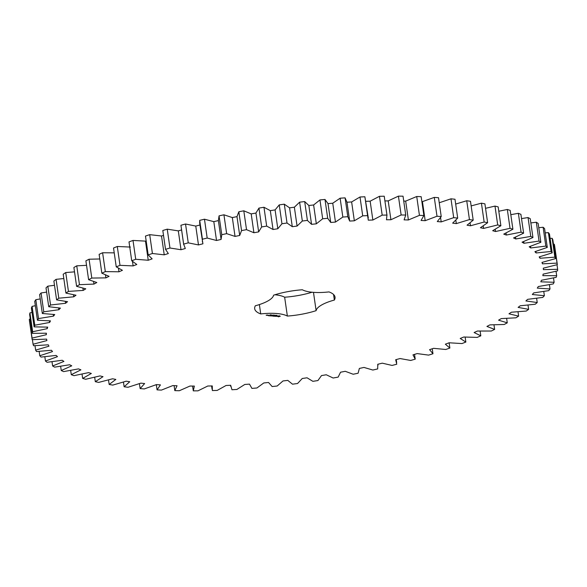 <?xml version="1.0" encoding="UTF-8"?>
<svg xmlns="http://www.w3.org/2000/svg" width="587" height="587" viewBox="0 0 587 587"><rect width="100%" height="100%" fill="white"/><g stroke="black" fill="none" stroke-linecap="round" stroke-linejoin="round"><path stroke-width="0.88" d="M86.538 265.331L76.75 265.83L79.465 284.68L76.604 286.339L85.775 288.833L83.222 290.418L68.444 291.401L65.92 293.082L75.987 295.232L73.757 296.824L58.788 298.189L56.601 299.884L67.52 301.667L65.619 303.274L50.548 305.013L48.728 306.7L60.417 308.116L58.869 309.716L43.776 311.814L42.33 313.502L54.723 314.537L53.527 316.122L38.515 318.572L37.451 320.231L50.475 320.884L49.646 322.446L34.794 325.227L34.119 326.864L47.694 327.12L47.231 328.654L32.645 331.75L32.351 333.35L46.402 333.218L46.307 334.707L32.065 338.105L32.168 339.653L46.6 339.125L46.879 340.563L33.07 344.246L33.562 345.736L48.295 344.818L48.948 346.198L35.646 350.138L36.526 351.554L51.473 350.263L52.492 351.576L39.784 355.744L41.046 357.087L56.11 355.421L57.489 356.654L45.456 361.034L47.092 362.296L62.193 360.264L63.917 361.416L52.625 365.972L54.635 367.139L69.662 364.754L71.739 365.818L61.253 370.536L63.616 371.608L78.497 368.885L80.896 369.847L71.284 374.689L73.984 375.658L88.63 372.613L91.345 373.471L82.657 378.41L85.687 379.268L99.995 375.915L103.011 376.671L95.314 381.682L98.645 382.416L112.543 378.791L115.837 379.429L109.167 384.478L112.785 385.094L126.183 381.198L129.734 381.726L124.136 386.782L128.017 387.273L140.836 383.142L144.629 383.553L140.132 388.579L144.248 388.946L156.421 384.602L160.427 384.889L157.059 389.863L161.396 390.106L172.827 385.571L177.032 385.74L174.816 390.626L179.336 390.737L189.975 386.048L194.341 386.085L193.292 390.861L197.98 390.839L207.754 386.019L212.259 385.93L212.377 390.568L217.205 390.414L226.061 385.49L230.676 385.277L231.968 389.746L236.891 389.46L244.772 384.463L249.482 384.133L251.926 388.403L256.93 387.985L263.79 382.951L268.553 382.497L272.148 386.547L277.196 386.004L282.993 380.956L287.784 380.383L292.502 384.184L297.565 383.516L302.268 378.483L307.06 377.801L312.878 381.33L317.927 380.552L321.5 375.57L326.262 374.77L333.137 378.013L338.141 377.118L340.57 372.209L345.273 371.307L353.176 374.242L358.099 373.237L359.361 368.438L363.984 367.433L372.855 370.037L377.676 368.93L377.771 364.27L382.276 363.17L392.072 365.43L396.753 364.226L395.682 359.728L400.041 358.547L410.695 360.455L415.222 359.156L412.984 354.856L417.181 353.587L428.627 355.12L432.964 353.748L429.574 349.661L433.58 348.326L445.753 349.485L449.869 348.04L445.357 344.187L449.143 342.786L461.976 343.564L465.851 342.052L460.23 338.472L463.781 337.011L477.194 337.393L480.804 335.83L474.113 332.536L477.4 331.031L491.312 331.024L494.636 329.41L486.917 326.423L489.925 324.882L504.248 324.479L507.263 322.835L498.568 320.172L501.276 318.594L515.922 317.809L518.622 316.136L508.988 313.81L511.387 312.218L526.268 311.044L528.63 309.356L518.123 307.39L520.192 305.79L535.227 304.235L537.23 302.54L525.915 300.94L527.64 299.341L542.74 297.418L544.376 295.731L532.321 294.505L533.693 292.906L548.757 290.631L550.019 288.958L537.296 288.114L538.308 286.537L553.248 283.925L554.128 282.274L540.818 281.819L541.463 280.27L556.19 277.328L556.674 275.707L542.85 275.648L543.129 274.136L557.555 270.886L557.65 269.308L543.401 269.638L543.305 268.178L557.342 264.634L557.041 263.115L542.454 263.834L541.984 262.426L555.551 258.61L554.862 257.157L540.011 258.258L539.174 256.915L552.191 252.858L551.12 251.478L536.1 252.96L534.904 251.684L547.282 247.406L545.829 246.1L530.736 247.956L529.181 246.76L540.862 242.284L539.035 241.074L523.956 243.282L522.056 242.174L532.952 237.53L530.765 236.414L515.797 238.968L513.559 237.955L523.619 233.171L521.087 232.151L506.31 235.042L503.749 234.125L512.906 229.231L510.037 228.321L495.553 231.52L492.684 230.706L500.88 225.731L497.703 224.938L483.585 228.424L480.43 227.727L487.621 222.7L484.143 222.018L470.481 225.782L467.054 225.195L473.195 220.147L469.446 219.589L456.326 223.603L452.65 223.133L457.699 218.093L453.7 217.66L441.197 221.901L437.293 221.556L441.226 216.552L436.999 216.243L425.186 220.683L421.077 220.463L423.873 215.524L419.441 215.356L408.391 219.964L404.105 219.861L405.742 215.025L401.134 214.981L390.92 219.743L386.481 219.765L386.943 215.055L382.188 215.143L372.862 220.022L368.298 220.169L367.594 215.612L362.715 215.833L354.343 220.8L349.676 221.072L346.917 201.862M76.75 265.83L73.889 267.496L76.604 286.339M93.604 281.599L93.964 284.086L79.465 284.68M74.52 271.862L65.729 272.551L63.198 274.239L65.92 293.082M63.822 278.531L56.073 279.346L53.887 281.041L56.601 299.884M54.503 285.297L47.833 286.163L46.013 287.857L48.728 306.7M46.622 292.106L41.061 292.972L39.615 294.652L42.33 313.502M40.224 298.915L35.8 299.722L34.728 301.388L37.451 320.231M35.352 305.702L32.08 306.385L31.397 308.021L34.119 326.864M32.036 312.409L29.93 312.908L29.636 314.5L32.351 333.35M30.289 319.012L29.35 319.262L29.453 320.803L32.168 339.653M557.342 264.634L554.627 245.784L554.326 244.265L553.49 244.287M555.551 258.61L552.837 239.767L552.147 238.315L550.107 238.417M552.191 252.858L549.476 234.015L548.397 232.628L545.191 232.878M547.282 247.406L544.567 228.563L543.114 227.257L538.756 227.712M540.862 242.284L538.147 223.442L536.32 222.224L530.853 222.935M532.952 237.53L530.237 218.687L528.051 217.564L521.513 218.584M523.619 233.171L520.904 214.328L518.365 213.308L510.807 214.681M512.906 229.231L510.191 210.388L507.322 209.471L498.796 211.247M500.88 225.731L498.165 206.888L494.988 206.088L485.544 208.319M487.621 222.7L484.906 203.85L481.428 203.175L471.148 205.912M473.195 220.147L470.481 201.304L466.731 200.747L455.681 204.056M457.699 218.093L454.984 199.25L450.985 198.817L439.245 202.764M441.226 216.552L438.511 197.702L434.277 197.401L421.899 201.811M423.873 215.524L421.158 196.682L416.726 196.506L405.676 201.121L403.731 201.077M405.742 215.025L403.027 196.183L398.419 196.139L388.205 200.901L384.911 200.915M384.228 196.212L386.987 215.326L384.228 196.212L379.473 196.3L370.148 201.18L365.584 201.326M368.313 218.019L364.879 196.77L360 196.99L351.628 201.95L346.961 202.222L345.09 197.856L340.122 198.201L332.748 203.227L328.008 203.616L324.985 199.455L319.952 199.932L313.619 204.98L308.843 205.494L304.682 201.568L299.619 202.17L294.366 207.211L289.574 207.842L284.299 204.173L279.243 204.892L275.098 209.911L270.321 210.652L263.967 207.262L258.94 208.099L255.932 213.052L251.199 213.895L243.803 210.806L238.836 211.76L236.987 216.618L232.327 217.572L223.933 214.798L219.054 215.855L218.371 220.595L213.807 221.637L204.467 219.208L199.712 220.36L199.661 223.082L202.919 243.796L198.479 244.933L188.251 242.849L183.643 244.097L183.702 244.618L180.928 225.254L183.643 244.097L185.301 248.506L181.016 249.724L169.959 248.007L165.527 249.343L168.337 253.54L164.235 254.839L152.415 253.496L148.181 254.905L152.143 258.874L148.24 260.246L135.729 259.278L131.73 260.76L136.8 264.48L133.132 265.904L119.997 265.331L116.248 266.865L122.412 270.306L118.985 271.788L105.322 271.605L101.845 273.19L109.057 276.338L105.909 277.864L91.785 278.069L88.608 279.698L96.818 282.523L93.964 284.086M200.204 224.946L195.764 226.083L185.536 224.007L180.928 225.254M181.588 229.943L178.301 230.882L167.236 229.165L162.812 230.493L165.527 249.343M163.509 235.365L161.52 235.996L149.7 234.653L145.466 236.062L148.181 254.905M146.207 241.162L133.007 240.435L129.008 241.917L131.73 260.76M130.409 247.061L117.283 246.481L113.533 248.022L116.248 266.865M114.23 252.85L102.608 252.755L99.13 254.347L101.845 273.19M99.797 258.977L89.07 259.219L85.893 260.848L88.608 279.698M274.936 294.762A31.324 9.473 171.8 0 1 284.651 297.22A40.591 12.276 171.8 0 0 312.064 292.231M349.676 221.072L347.805 216.698L342.837 217.051L335.463 222.069L330.723 222.458L327.7 218.298L322.674 218.775L316.334 223.823L311.558 224.337L307.397 220.411L302.334 221.013L297.081 226.061L292.289 226.685L287.014 223.016L281.958 223.742L277.812 228.754L273.036 229.495L266.681 226.105L261.655 226.942L258.654 231.894L253.914 232.745L246.518 229.656L241.55 230.603L239.701 235.46L235.042 236.414L226.648 233.648L221.769 234.705L221.086 239.437L216.522 240.487L207.182 238.051L202.427 239.21L202.376 241.932M218.342 220.389L221.086 239.437M287.366 316.07A40.591 12.276 171.8 0 0 316.122 310.655A31.324 9.473 171.8 0 1 334.363 300.06A40.591 12.276 171.8 0 0 335.03 297.132A40.591 12.276 171.8 0 0 328.984 291.908A31.324 9.473 171.8 0 1 302.342 289.765A40.591 12.276 171.8 0 0 273.593 295.18A31.324 9.473 171.8 0 1 255.345 305.776A40.591 12.276 171.8 0 0 254.685 308.711A40.591 12.276 171.8 0 0 260.723 313.928A31.324 9.473 171.8 0 1 287.366 316.07L284.651 297.22M278.377 316.819L280.27 316.21L279.111 315.777L277.218 316.386L278.341 316.554M276.47 315.439L277.115 315.373L276.506 315.388M275.707 315.49L276.492 315.307L275.714 315.476M275.002 315.483L275.949 315.263L275.002 315.483M274.092 315.263L274.76 315.197L274.092 315.263M276.484 316.349L276.088 315.989L277.145 315.923L276.602 315.799L275.853 316.019L276.389 316.305L275.479 316.283L276.47 316.254M275.186 316.261L275.582 315.718L274.1 316.21L275.186 316.261M273.755 316.224L274.76 315.689L273.806 315.615L274.547 315.711L272.933 316.122L273.747 316.151M273.036 315.322L274.041 315.109L273.028 315.285M272.317 315.27L273.271 315.043L272.317 315.27M271.047 315.058L271.605 314.925L271.04 314.97M270.027 314.815L270.424 314.815L270.027 314.815M272.544 315.725L272.647 316.1L273.491 315.549L271.348 315.989L272.537 315.667M270.101 315.931L271.898 315.461L270.093 315.887M269.69 315.894L270.695 315.366L269.682 315.843M268.391 315.791L270.196 315.322L268.391 315.747M267.885 315.138L268.508 315.19L267.885 315.138M267.166 315.402L267.738 315.124L267.158 315.358M266.461 315.351L267.188 314.984L266.454 315.278M82.906 288.195L83.222 290.418M65.729 272.551L68.444 291.401M89.07 259.219L91.785 278.069M105.491 275.002L105.909 277.864M73.47 294.806L73.757 296.824M56.073 279.346L58.788 298.189M102.608 252.755L105.322 271.605M118.493 268.369L118.985 271.788M65.355 301.41L65.619 303.274M47.833 286.163L50.548 305.013M117.283 246.481L119.997 265.331M132.493 261.501L133.132 265.904M58.612 307.97L58.869 309.716M41.061 292.972L43.776 311.814M133.007 240.435L135.729 259.278M145.525 241.404L148.24 260.246M53.292 314.471L53.527 316.122M35.8 299.722L38.515 318.572M149.7 234.653L152.415 253.496M161.52 235.996L164.235 254.839M49.418 320.869L49.646 322.446M32.08 306.385L34.794 325.227M167.236 229.165L169.959 248.007M178.301 230.882L181.016 249.724M47.011 327.135L47.231 328.654M29.93 312.908L32.645 331.75M185.536 224.007L188.251 242.849M195.764 226.083L198.479 244.933M46.094 333.225L46.307 334.707M199.712 220.36L202.427 239.21M29.35 319.262L32.065 338.105M204.467 219.208L207.182 238.051M213.807 221.637L216.522 240.487M219.054 215.855L221.769 234.705M32.41 339.653L33.07 344.246M223.933 214.798L226.648 233.648M232.327 217.572L235.042 236.414M236.987 216.618L239.701 235.46M238.836 211.76L241.55 230.603M35.007 345.677L35.646 350.138M243.803 210.806L246.518 229.656M251.199 213.895L253.914 232.745M255.932 213.052L258.654 231.894M258.94 208.099L261.655 226.942M39.153 351.386L39.784 355.744M263.967 207.262L266.681 226.105M270.321 210.652L273.036 229.495M275.098 209.911L277.812 228.754M279.243 204.892L281.958 223.742M44.832 356.742L45.456 361.034M284.299 204.173L287.014 223.016M289.574 207.842L292.289 226.685M294.366 207.211L297.081 226.061M299.619 202.17L302.334 221.013M52.008 361.724L52.625 365.972M304.682 201.568L307.397 220.411M308.843 205.494L311.558 224.337M313.619 204.98L316.334 223.823M319.952 199.932L322.674 218.775M60.637 366.288L61.253 370.536M324.985 199.455L327.7 218.298M328.008 203.616L330.723 222.458M332.748 203.227L335.463 222.069M340.122 198.201L342.837 217.051M70.667 370.419L71.284 374.689M345.09 197.856L347.805 216.698M351.628 201.95L354.343 220.8M360 196.99L362.715 215.833M82.033 374.088L82.657 378.41M364.879 196.77L367.594 215.612M370.148 201.18L372.862 220.022M379.473 196.3L382.188 215.143M94.676 377.272L95.314 381.682M388.205 200.901L390.92 219.743M398.419 196.139L401.134 214.981M108.514 379.943L109.167 384.478M405.676 201.121L408.391 219.964M416.726 196.506L419.441 215.356M123.453 382.078L124.136 386.782M422.471 201.84L425.186 220.683M434.277 197.401L436.999 216.243M139.42 383.656L140.132 388.579M440.58 217.638L441.197 221.901M450.985 198.817L453.7 217.66M156.303 384.646L157.059 389.863M455.842 220.25L456.326 223.603M466.731 200.747L469.446 219.589M174.09 385.622L174.816 390.626M470.077 222.972L470.481 225.782M481.428 203.175L484.143 222.018M192.602 386.07L193.292 390.861M483.233 225.973L483.585 228.424M494.988 206.088L497.703 224.938M495.237 229.326L495.553 231.52M507.322 209.471L510.037 228.321M506.023 233.039L506.31 235.042M518.365 213.308L521.087 232.151M515.533 237.119L515.797 238.968M528.051 217.564L530.765 236.414M523.707 241.543L523.956 243.282M536.32 222.224L539.035 241.074M530.501 246.313L530.736 247.956M543.114 227.257L545.829 246.1M535.872 251.383L536.1 252.96M548.397 232.628L551.12 251.478M539.798 256.746L540.011 258.258M552.147 238.315L554.862 257.157M542.241 262.36L542.454 263.834M554.326 244.265L557.041 263.115M556.99 264.73L557.65 269.308M556.036 271.267L556.674 275.707M414.532 354.387L415.222 359.156M553.497 277.922L554.128 282.274M432.245 348.773L432.964 353.748M549.403 284.673L550.019 288.958M449.121 342.801L449.869 348.04M543.76 291.482L544.376 295.731M465.139 337.099L465.851 342.052M536.613 298.299L537.23 302.54M480.122 331.105L480.804 335.83M528.014 305.086L528.63 309.356M493.983 324.86L494.636 329.41M517.998 311.807L518.622 316.136M506.632 318.411L507.263 322.835M313.48 292.355L316.122 310.655M333.563 294.505L334.363 300.06M259.381 304.572L260.723 313.928M279.463 316.283L280.043 316.4M277.981 316.444L279.507 316.246L278.311 316.554L277.989 316.011M279.317 315.777L279.507 316.151M267.657 315.373L268.296 315.204L267.643 315.278M266.182 315.256L266.652 315.19L266.168 315.16M212.061 389.166L211.599 385.945M230.742 386.473L230.566 385.285M377.991 365.253L377.852 364.248M396.673 362.561L396.24 359.582"/></g></svg>
